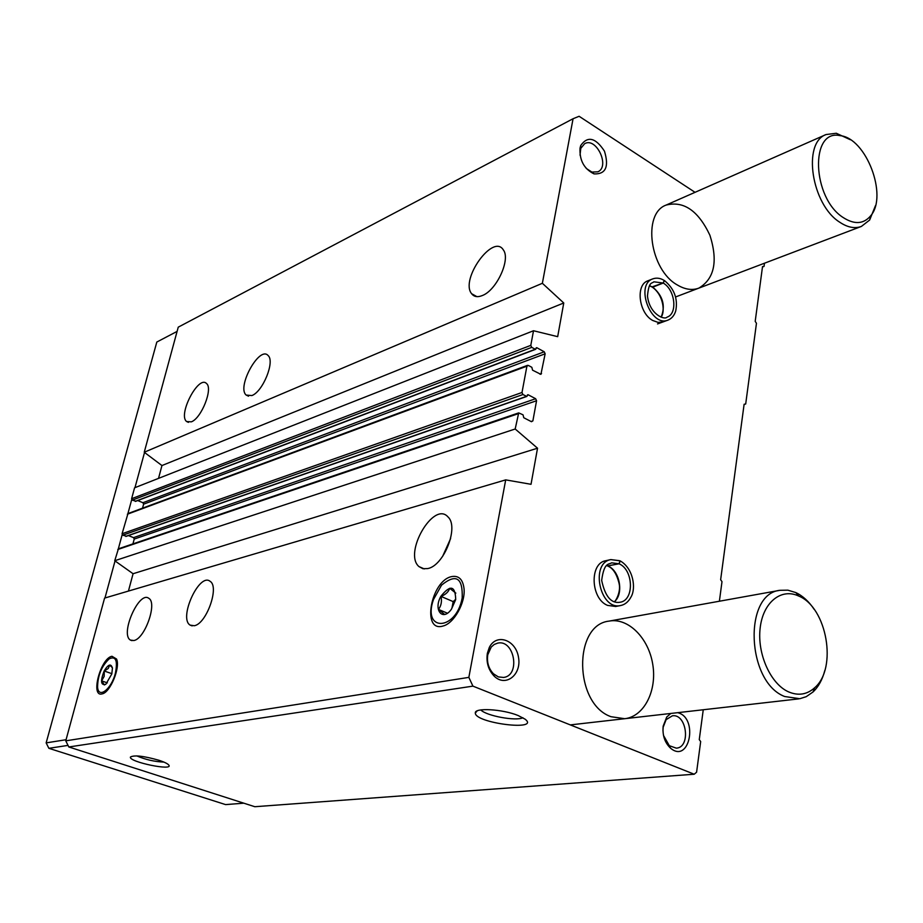 <?xml version="1.0" encoding="UTF-8"?>
<svg xmlns="http://www.w3.org/2000/svg" width="923" height="923" viewBox="0 0 923 923"><rect width="100%" height="100%" fill="white"/><g stroke="black" fill="none" stroke-linecap="round" stroke-linejoin="round"><path stroke-width="1.38" d="M482.406 295.51C477.629 297.471 474.03 296.871 471.618 293.71C459.862 279.554 493.228 233.069 503.335 249.914C510.834 259.305 496.643 290.214 482.406 295.51M251.875 395.563L246.187 395.079C236.484 387.164 259.455 345.479 268.062 355.493C275.181 361.216 262.928 391.64 251.875 395.563M191.326 421.846L186.631 421.534C177.643 414.912 198.48 374.888 206.475 383.483C213.282 388.352 201.491 418.281 191.326 421.846M542.366 283.292L573.068 118.732L178.254 327.157L144.242 452.247L542.366 283.292L563.757 302.986L161.952 465.55L144.242 452.247M703.257 709.752L699.265 739.623L700.672 741.561L696.588 772.216L694.211 774.224L472.922 686.135L468.849 677.378L505.7 479.879L531.025 484.298L537.532 448.209L515.184 428.999L518.703 412.893L523.029 414.819L523.791 417.738L531.452 421.707L532.883 420.888L536.563 400.744L535.652 398.724L528.048 394.721L526.837 396.429L522.914 394.536L522.003 392.494L526.906 366.177L528.337 365.416L531.833 367.308L532.583 370.192L540.913 374.346L545.147 353.797L544.247 351.79L536.748 347.683L535.582 349.332L531.694 347.383L530.794 345.364L533.517 330.746L134.573 487.806L131.608 498.72L132.301 500.151L135.808 501.143M126.313 536.171L122.782 535.19L122.078 533.748L127.962 513.569L527.529 365.335M515.184 428.999L114.74 560.723L118.409 548.816L518.703 412.893M427.649 568.591L422.872 568.706L418.973 566.595C403.12 553.258 433.718 500.497 447.943 516.892C459.273 526.733 443.975 565.845 427.649 568.591M194.292 625.736L190.138 625.125C178.301 618.295 199.345 572.179 210.121 581.34C219.639 586.705 206.464 623.879 194.292 625.736M133.847 640.539L130.489 640.112C119.748 634.493 138.992 590.512 148.753 598.289C157.602 602.742 144.899 638.901 133.847 640.539M451.82 576.563C430.903 580.336 421.28 632.947 443.075 626.002C453.885 623.521 465.561 602.788 464.038 588.678C462.908 579.436 458.835 575.398 451.82 576.563M111.971 656.276C100.538 658.099 90.131 697.626 102.188 693.865C110.241 692.596 120.636 667.294 116.54 659.01L111.971 656.276M505.7 479.879L104.576 598.104L65.764 740.834L468.849 677.378M573.068 118.732L579.113 116.286L695.031 192.319M764.463 263.217L764.036 266.412L762.525 266.551L755.199 321.366L756.456 323.281L745.692 403.997L744.111 404.262L720.644 579.713L721.994 581.64L719.386 601.231M745.692 403.997L744.076 404.47M764.036 266.412L762.467 267.001M518.138 715.521C502.504 709.049 474.237 707.491 475.322 713.029C474.953 723.124 540.705 731.397 525.152 719.202L518.138 715.521M159.171 760.333C143.884 755.995 134.308 754.887 130.443 757.01C128.228 761.913 174.955 771.513 168.597 764.844C167.305 763.494 164.156 761.994 159.171 760.333M472.922 686.135L68.81 746.972L65.764 740.834M694.211 774.224L254.806 806.714L68.81 746.972M615.641 606.48L607.576 605.396C590.616 598.831 589.324 563.157 605.823 560.699L610.841 559.592C589.809 563.042 599.996 610.772 620.694 605.523C625.056 604.611 628.505 601.738 631.055 596.904C636.235 588.228 633.328 568.418 620.279 560.953L619.056 563.791L607.611 565.937M663.164 321.873L658.087 322.404L652.711 320.466C638.785 313.174 635.359 284.815 647.854 280.823L652.688 278.908C634.909 284.861 650.923 327.723 668.044 320.085C671.759 318.55 674.321 315.493 675.74 310.901C678.059 298.844 674.309 288.737 664.479 280.58M487.344 653.392L489.271 647.531C496.262 632.959 515.784 639.662 518.484 657.234C521.841 674.69 505.631 687.589 494.151 676.098C488.359 669.925 486.086 662.356 487.344 653.392M677.62 712.671C698.688 717.459 689.608 764.359 670.536 748.172C664.756 742.657 662.31 735.308 663.175 726.124L666.718 717.021L670.848 713.444M580.036 148.084L580.717 145.546C587.616 135.693 595.531 137.562 604.45 151.141C609.215 166.786 605.742 174.366 594.043 173.893C584.063 168.921 579.39 160.314 580.036 148.084M750.33 268.581L747.815 269.539M677.447 285.034C649.896 270.035 642.062 213.605 666.071 205.091C683.666 200.626 698.284 210.686 709.914 235.261C718.129 261.197 714.425 278.827 698.838 288.126C692.204 290.572 685.074 289.534 677.447 285.034M611.084 716.721C574.06 704.145 572.964 624.779 609.088 621.11C628.171 617.441 648.615 638.024 652.746 664.318C657.199 690.577 644.219 716.548 624.733 718.705L611.084 716.721M533.517 330.746L557.677 336.664L563.757 302.986M128.435 591.066L133.074 573.725L114.74 560.723M132.935 543.878L134.227 539.067L133.535 537.636L128.401 535.571M142.546 508.158L143.619 504.154L142.927 502.723L137.723 500.554M158.525 478.379L161.952 465.55M537.532 448.209L133.074 573.725M136.789 755.891C145.43 759.629 154.476 761.694 163.925 762.098M480.814 709.925C486.133 715.821 515.888 721.359 522.937 717.748M442.532 556.557L450.632 538.513M580.036 155.156L580.775 148.384L584.674 143.665C596.362 136.869 610.253 166.544 597.896 171.805L591.908 172.082L586.232 168.424M662.945 730.762L663.152 727.278L666.106 719.663L672.336 715.821C686.804 713.375 691.062 747.468 676.317 748.161L669.302 745.692L663.499 735.423M487.759 654.811L491.232 647.058L494.22 644.462L497.728 643.112C514.446 639.235 520.722 675.509 503.612 677.447L498.351 676.917L493.459 673.79C488.613 668.633 486.709 662.31 487.759 654.811M824.793 670.525C822.428 679.616 818.505 686.77 813.013 691.985L806.24 696.669L799.803 698.723L784.688 696.519C746.476 682.12 743.2 593.708 779.981 590.305L787.85 590.166L795.788 592.566C802.779 595.877 808.94 601.519 814.271 609.492M788.588 691.881C770.578 683.989 757.056 653.83 760.148 628.125C762.986 602.281 781.227 587.732 798.741 596.062C826.927 607.311 837.703 668.402 814.64 687.773C806.99 694.615 798.303 695.988 788.588 691.881M243.845 803.183L225.593 804.602L48.861 748.311L46.15 742.877L156.818 342.041L177.101 331.403M68.025 745.392L48.861 748.311M66.064 739.727L46.15 742.877M104.968 597.989L115.04 560.93M118.329 548.85L122.182 534.648M127.916 513.58L131.712 499.608M134.966 487.656L144.53 452.466M875.477 205.621L869.651 220.032L861.401 226.423C854.802 228.846 847.591 227.462 839.792 222.247C811.582 204.837 802.075 142.811 826.05 134.55L836.307 133.258L850.371 139.742M843.334 217.632C811.998 198.157 809.702 128.632 840.08 135.646C866.028 137.839 888.111 195.641 870.804 215.659C863.743 224.127 854.583 224.785 843.334 217.632M115.387 673.19C111.487 689.169 98.449 699.219 97.584 687.174C97.723 675.498 101.622 666.037 109.283 658.78C115.802 655.838 117.844 660.637 115.387 673.19M111.798 673.975L105.776 684.347C100.792 685.604 100.249 681.128 104.161 670.94C108.303 664.179 111.06 663.256 112.433 668.183L111.798 673.975M112.364 667.652L109.699 665.16L108.21 668.506L104.276 671.009L104.172 676.363L101.634 680.886L104.414 684.981M111.868 673.686L104.276 671.009M107.356 682.87L101.634 680.886M462.192 597.966C456.124 631.205 422.019 632.07 433.464 599.558L441.54 585.147C456.031 573.345 462.919 577.613 462.192 597.966M455.708 599.373L451.428 609.203C442.625 621.825 433.164 609.907 440.859 596.316C450.286 584.594 455.235 585.609 455.708 599.373M455.835 593.131L449.663 588.274C448.647 591.77 445.774 594.481 441.032 596.408C442.036 601.508 441.194 605.846 438.483 609.411L444.574 614.418M455.731 599.258L453.193 601.623L441.032 596.408M447.401 613.195L438.483 609.411M453.193 601.623L451.947 608.095L455.639 599.696M651.973 286.915L663.152 283.026L664.283 280.5C660.372 278.065 656.507 277.535 652.688 278.908M661.133 317.166C665.714 305.79 662.922 295.787 652.78 287.145L652.042 286.961M652.78 287.145L663.199 283.061L664.456 280.604M607.542 565.903L618.998 563.768L620.06 560.872M530.794 345.364L131.608 498.72M526.906 366.177L127.386 514.215M522.003 392.494L122.078 533.748M518.022 413.792L117.798 549.497M532.883 420.888L531.048 421.499M536.563 400.744L134.227 539.067M535.652 398.724L133.535 537.636M528.048 394.721L527.379 394.952M526.445 396.394L125.724 536.378M522.914 394.536L122.782 535.19M541.547 373.492L539.851 374.103M545.147 353.797L143.619 504.154M544.247 351.79L142.927 502.723M536.748 347.683L536.078 347.936M535.178 349.286L135.22 501.362M531.694 347.383L132.301 500.151M652.723 287.111L649.492 285.692M663.152 283.026L653.842 281.803C651.915 283.892 648.938 280.834 647.473 295.983C649.492 314.408 664.675 320.316 667.017 317.143C677.886 313.866 675.128 289.591 663.199 283.061M619.402 560.665L610.841 559.592L620.071 560.849M608.188 566.111L606.676 565.522M614.36 601.727C623.936 594.077 619.944 571.014 608.234 566.145M618.998 563.768L611.614 562.822C608.788 564.83 604.173 561.784 601.669 580.394C605.13 596.489 611.268 603.769 620.083 602.246C634.47 600.354 633.559 569.756 619.056 563.791M526.837 396.429L126.059 536.39M535.582 349.332L135.566 501.374M477.156 710.906L475.322 713.029M130.489 640.112L131.977 640.654M186.631 421.534L188.442 422.365M190.138 625.125L192.134 625.886M246.187 395.079L248.518 396.175M418.973 566.595L424.292 568.914M471.618 293.71L476.868 296.629M591.908 172.082L594.043 173.893M580.775 148.384L580.717 145.546M669.302 745.692L670.536 748.172M666.106 719.663L666.718 717.021M493.459 673.79L494.151 676.098M489.375 649.919L489.271 647.531M779.981 590.305L609.088 621.11M798.683 698.884L570.322 724.901M798.741 596.062L795.788 592.566M814.64 687.773L813.013 691.985M826.05 134.55L666.071 205.091M861.401 226.423L675.624 296.941M840.08 135.646L836.307 133.258M870.804 215.659L869.651 220.032M657.545 323.927L668.044 320.085M651.95 286.938L649.423 285.807M661.006 317.12C665.079 313.059 664.029 295.395 652.353 287.191M615.537 606.503L620.694 605.523M607.53 565.937L606.619 565.58M614.28 601.704C615.006 602.2 621.075 592.566 619.16 583.786C616.876 574.21 613.149 568.326 607.992 566.157"/></g></svg>
